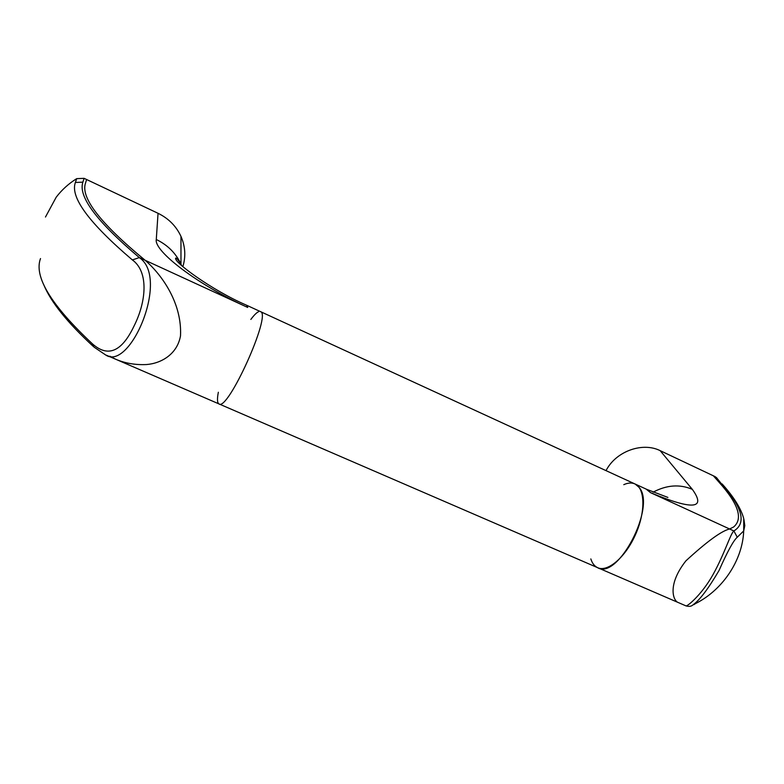 <?xml version="1.0" encoding="UTF-8"?>
<svg xmlns="http://www.w3.org/2000/svg" width="784" height="784" viewBox="0 0 784 784"><rect width="100%" height="100%" fill="white"/><g stroke="black" fill="none" stroke-linecap="round" stroke-linejoin="round"><path stroke-width="1.18" d="M109.858 356.21L115.699 359.248C125.205 363.306 135.485 365.07 146.559 364.54C161.092 363.423 177.282 354.339 180.516 335.797C182.104 303.624 162.474 275.331 145.167 260.298C162.484 275.341 182.153 303.673 180.496 335.915C177.204 354.417 161.024 363.433 146.5 364.55C135.465 365.07 125.195 363.296 115.699 359.248L106.35 355.201M85.427 183.358C80.654 197.901 100.577 223.548 145.167 260.298C100.577 223.548 80.654 197.901 85.427 183.358L86.603 179.526L85.427 183.358M132.349 259.916L139.317 257.603L247.724 307.446C198.499 285.18 153.772 251.292 156.281 239.502L158.045 213.297L84.094 178.331L82.879 182.153C77.969 196.451 96.775 221.607 139.317 257.603C170.069 278.055 129.742 372.331 105.36 354.77L94.021 347.096L92.277 343.715C107.839 357.7 121.736 351.869 133.946 326.222C146.294 301.869 148.999 271.842 132.349 259.916C88.955 222.921 69.972 197.107 75.382 182.476L76.695 178.644L84.094 178.331M117.394 359.974L218.893 403.878C227.546 412.296 271.862 314.208 260.553 311.65L260.553 311.65C271.862 314.208 227.546 412.296 218.893 403.878C217.227 402.8 217.041 398.929 218.344 392.255M158.045 213.297C168.58 218.452 176.224 226.155 180.967 236.386C185.328 246.431 185.945 256.525 182.848 266.668M45.472 217.031L56.203 197.205C61.828 189.836 68.659 183.642 76.695 178.644M250.851 319.431C253.967 315.237 256.525 312.679 258.504 311.758M634.707 483.836L635.197 484.061C645.232 488.687 645.614 512.413 635.314 535.031C625.152 557.708 607.326 572.614 597.457 567.596C594.399 566.097 592.185 563.196 590.832 558.914M719.016 482.199C738.459 503.916 743.31 518.861 733.569 527.024L729.59 528.984C721.398 530.984 706.835 541.617 685.882 560.874C666.91 584.991 673.27 601.005 678.199 602.514C673.26 601.014 666.9 584.923 685.951 560.795C706.864 541.597 721.407 530.993 729.59 528.984L733.569 527.024C743.31 518.861 738.459 503.916 719.016 482.199L713.342 475.79L719.016 482.199M605.993 470.616L607.022 468.832C617.449 450.751 643.027 442.029 660.138 450.643L715.155 476.652L716.909 478.064M623.78 484.669C628.111 482.709 631.924 482.503 635.197 484.061L639.087 487.374C656.502 506.464 617.753 580.65 597.457 567.596L219.167 403.995M737.274 537.226C733.54 540.392 727.454 551.495 719.026 570.536C708.187 588.892 699.563 600.289 693.164 604.699L693.164 604.709C691.488 606.424 689.058 606.796 685.873 605.836C686.51 607.218 701.621 595.144 713.166 574.349C724.71 553.484 730.482 533.571 733.883 530.954L737.274 537.226L743.702 530.915C742.624 560.668 721.907 591.508 693.164 604.709M181.614 265.58L180.977 264.11C178.595 260.347 176.87 258.318 175.783 258.024C172.225 260.935 211.621 290.207 246.597 305.231L247.724 307.446M180.967 236.386L180.977 264.11C175.861 253.193 167.639 244.99 156.281 239.502M40.503 258.563C33.732 276.585 50.989 304.966 92.277 343.715M82.879 182.153L75.382 182.476M660.138 450.643L692.331 489.353C706.6 509.159 692.674 510.257 650.534 492.646L646.075 489.059M715.155 476.652L720.839 483.062C742.409 507.072 746.76 523.046 733.883 530.954L650.534 492.646M692.331 489.353C679.777 484.002 666.704 484.943 653.111 492.166M743.938 519.478L744.8 525.682L743.702 530.915L743.732 518.557C741.017 508.493 733.824 496.958 722.133 483.944L722.613 484.492M693.869 604.67L695.682 603.435M720.839 483.062L716.429 477.525M246.597 305.231L646.575 489.294L667.909 497.428M93.355 346.489C67.316 322.538 50.764 301.909 43.708 284.621M677.758 602.328L598.094 567.871M685.873 605.836L678.199 602.514"/></g></svg>
